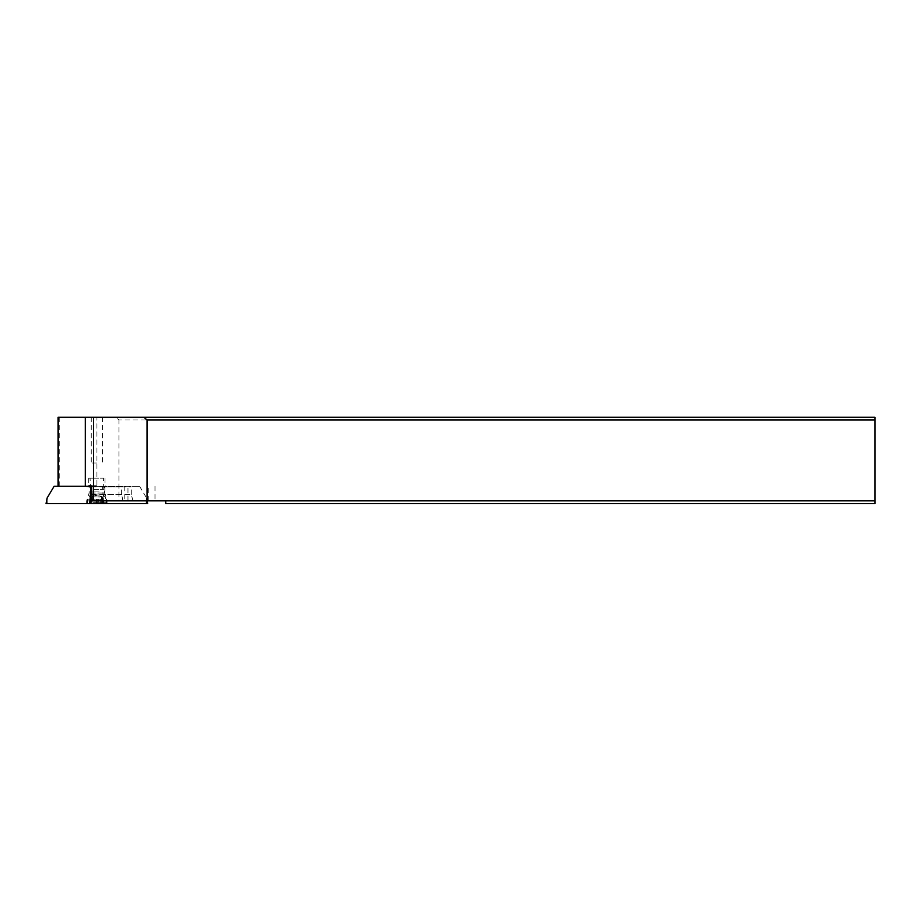 <?xml version="1.0" encoding="UTF-8"?>
<svg xmlns="http://www.w3.org/2000/svg" width="921" height="921" viewBox="0 0 921 921"><rect width="100%" height="100%" fill="white"/><g stroke="black" fill="none" stroke-linecap="round" stroke-linejoin="round"><path stroke-width="0.69" stroke-dasharray="4.61 3.45" d="M147.648 503.58L46.05 503.58M106.272 503.58L86.655 503.58L106.272 503.58M46.441 503.58L104.038 503.58L102.427 486.276L139.578 486.276L91.271 486.276M54.12 486.276L102.427 486.276M89.694 486.276L104.603 486.276L89.694 486.276M139.578 486.276L146.566 497.973L147.268 503.58L104.038 503.58M87.426 500.851L107.055 500.851L87.426 500.851M115.908 417.236L874.95 417.236L874.95 419.953L118.936 419.953L115.908 417.236L96.935 417.236L96.935 486.276L58.046 486.276L85.319 486.276M58.046 417.236L96.935 417.236M96.855 417.236L91.271 417.236L96.855 417.236M91.26 486.276L96.935 486.276M96.855 486.276L87.61 486.276L96.855 486.276M104.142 486.276L104.833 486.818L104.833 494.439L106.03 500.851L118.936 500.851L118.936 419.953M118.936 500.851L874.95 500.851L874.95 419.953M874.95 500.851L874.95 503.58L165.722 503.58L165.722 500.851M106.03 500.851L92.146 500.851M133.004 500.851L131.289 494.439L104.833 494.439M131.289 494.439L131.289 486.818L130.345 486.276M91.593 494.439L121.63 494.439L122.954 500.851M121.63 494.439L121.63 486.818L120.904 486.276M96.855 485.194L88.692 485.194L96.855 485.194M96.855 478.126L88.692 478.126L96.855 478.126M94.253 478.126L103.647 478.126L94.253 478.126M94.253 489.627L103.647 489.627L94.253 489.627M99.456 495.072L90.051 495.072L99.456 495.072M100.493 499.781L87.334 499.781L100.493 499.781M93.205 502.682L106.376 502.682L93.205 502.682M105.282 503.764L88.416 503.764M92.986 503.764L103.014 503.764L92.986 503.764L92.986 496.845L92.123 497.167M94.99 503.764L94.99 496.845L90.776 497.248L91.616 496.845L91.616 503.764M94.99 496.845L101.586 497.167M102.576 503.764L102.576 496.845L102.081 503.764M102.576 496.845L92.986 496.845M96.855 462.975L91.271 462.975L96.855 462.975M103.348 497.973L103.44 503.58M47.236 503.58L47.132 497.973M146.52 500.851L146.566 497.973L147.13 500.851M89.694 493.069L104.603 493.069L89.694 493.069M59.232 486.276L59.232 417.236M104.833 486.818L131.289 486.818M148.776 500.851L148.776 486.276M147.59 486.276L147.59 500.851M127.973 500.851L127.973 486.276M124.197 486.276L124.197 500.851M91.593 486.818L121.63 486.818M99.123 491.112L90.903 491.112L99.123 491.112M99.18 494.024L90.776 494.024L99.18 494.024M91.121 496.845L91.121 503.764M91.985 503.764L91.985 496.845M97.223 503.764L97.223 496.845M100.711 503.764L100.711 496.845M101.713 503.764L101.713 496.845M98.72 503.764L98.72 496.845M96.486 503.764L96.486 496.845M107.055 503.58L107.055 500.851L104.603 493.069L104.603 486.276M86.655 503.58L86.655 500.851L89.107 493.069L89.107 486.276M154.981 486.276L154.981 500.851M88.692 478.126L88.692 485.194L87.61 486.276M105.006 478.126L105.006 485.194L106.099 486.276M105.478 503.58L106.376 502.682L106.376 499.781L102.922 494.024L103.647 478.126M88.232 503.58L87.334 502.682L87.334 499.781L90.776 494.024L90.051 478.126M91.398 496.96L91.398 503.764M92.146 496.384L92.146 503.764M90.684 497.121L90.684 503.764M102.312 496.96L102.312 503.764M101.563 496.384L101.563 503.764M103.014 497.121L103.014 503.764M91.962 496.419L96.855 495.452L101.747 496.419M91.271 417.236L91.271 462.975M102.427 417.236L102.427 462.975"/><path stroke-width="1.38" d="M147.268 503.58L89.659 503.58L91.271 486.276L54.12 486.276L47.132 497.973L46.05 503.58L147.648 503.58L147.13 500.851M47.132 497.973L46.441 503.58L89.659 503.58M85.319 417.236L85.319 486.276L91.593 486.818L92.146 500.851L165.722 500.851L165.722 503.58L874.95 503.58L874.95 417.236L58.046 417.236L58.046 486.276M165.722 500.851L874.95 500.851M147.049 500.851L147.049 419.953L874.95 419.953M93.574 417.236L93.574 500.851M143.814 417.236L147.049 419.953M88.232 503.58L105.478 503.58M90.362 497.973L90.27 503.58M146.474 503.58L146.52 500.851M58.437 417.236L58.437 486.276"/></g></svg>
